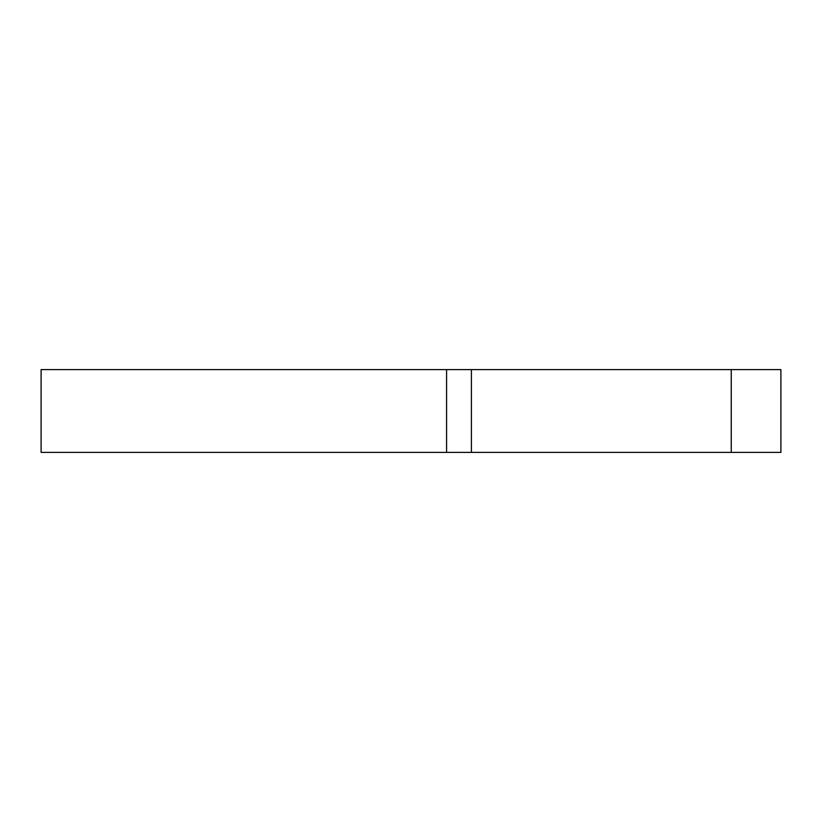 <?xml version="1.0" encoding="UTF-8"?>
<svg xmlns="http://www.w3.org/2000/svg" width="822" height="822" viewBox="0 0 822 822"><rect width="100%" height="100%" fill="white"/><g stroke="black" fill="none" stroke-linecap="round" stroke-linejoin="round"><path stroke-width="1.23" d="M446.582 452.377L41.1 452.377L41.1 369.623L471.407 369.623L471.407 452.377L446.582 452.377L446.582 369.623M471.407 369.623L731.251 369.623L731.251 452.377L471.407 452.377M731.251 452.377L780.9 452.377L780.9 369.623L731.251 369.623"/></g></svg>
